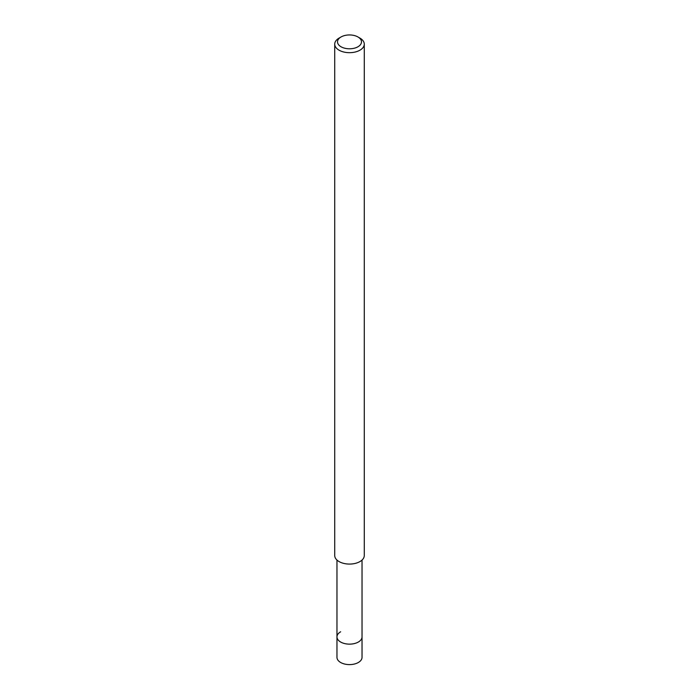 <?xml version="1.0" encoding="UTF-8"?>
<svg xmlns="http://www.w3.org/2000/svg" width="699" height="699" viewBox="0 0 699 699"><rect width="100%" height="100%" fill="white"/><g stroke="black" fill="none" stroke-linecap="round" stroke-linejoin="round"><path stroke-width="1.05" d="M336.97 560.065L336.97 657.366A12.53 7.235 0 0 0 344.703 664.05A12.53 7.235 0 0 0 358.36 662.486A12.53 7.235 0 0 0 362.03 657.366L362.03 636.911A12.53 7.235 180 0 1 358.36 642.023A12.53 7.235 180 0 1 344.703 643.587A12.53 7.235 180 0 1 336.97 636.911A12.53 7.235 180 0 1 340.64 631.791M357.975 46.763A11.979 6.92 180 0 1 341.025 46.763A11.979 6.92 180 0 1 341.025 36.977L341.025 36.977A11.979 6.92 180 0 1 357.975 36.977A11.979 6.92 180 0 1 357.975 46.763M339.05 38.113L341.025 36.977L339.05 38.113A14.775 8.528 180 0 0 334.725 44.151L334.725 555.548A14.775 8.528 0 0 0 343.847 563.42A14.775 8.528 0 0 0 359.95 561.577A14.775 8.528 0 0 0 364.275 555.548L364.275 44.151A14.775 8.528 180 0 1 359.95 50.179A14.775 8.528 180 0 1 343.847 52.032A14.775 8.528 180 0 1 334.725 44.151M357.975 36.977L359.95 38.113A14.775 8.528 180 0 1 364.275 44.151M336.97 636.911A12.53 7.235 0 0 0 344.703 643.587A12.53 7.235 0 0 0 358.36 642.023A12.53 7.235 0 0 0 362.03 636.911L362.03 560.065"/></g></svg>
